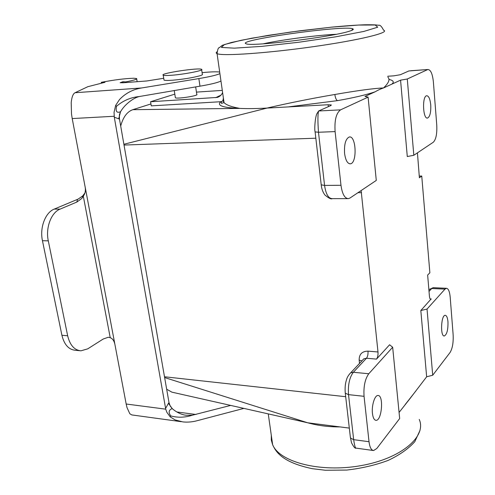 <?xml version="1.0" encoding="UTF-8"?>
<svg xmlns="http://www.w3.org/2000/svg" width="495" height="495" viewBox="0 0 495 495"><rect width="100%" height="100%" fill="white"/><g stroke="black" fill="none" stroke-linecap="round" stroke-linejoin="round"><path stroke-width="0.74" d="M196.453 92.107L222.292 90.387M222.602 92.584C221.457 95.102 219.675 96.711 217.256 97.416L150.585 101.747L174.809 94.143M195.667 86.891L196.793 94.397C199.312 95.646 176.758 99.192 175.379 97.756L175.329 97.459M372.457 413.467C371.479 405.622 374.758 395.109 377.982 395.499C383.941 394.998 381.862 420.979 375.983 420.317C374.177 420.088 373.001 417.805 372.457 413.467M361.133 190.569L377.994 351.976C378.186 355.113 377.691 357.489 376.509 359.116L389.602 344.768L392.665 347.23L399.669 418.529L376.788 448.507L373.57 450.537C371.25 450.215 369.734 447.276 369.022 441.719L364.06 396.322C363.448 386.502 365.025 378.978 368.787 373.75L353.35 372.271L350.627 372.846L349.241 374.356M392.665 347.23L368.787 373.75M373.162 450.481L356.091 448.124C355.348 448.451 354.544 445.63 353.671 439.671L369.022 441.719M409.043 399.818L399.069 412.446M349.309 428.095L307.748 422.798L287.44 418.219M344.582 153.413C345.553 160.262 347.471 163.727 350.349 163.814C357.341 163.381 356.264 135.284 349.284 136.991C345.659 138.73 344.093 144.206 344.582 153.413M335.109 131.596L340.981 185.279C342.231 194.052 344.718 198.507 348.449 198.637L349.99 198.031L376.28 180.421L368.101 97.125L340.56 109.859C336.192 113.039 334.379 120.285 335.109 131.596L318.477 132.245L324.565 185.427L340.981 185.279M340.56 109.859L318.619 110.979C317.74 113.955 317.697 121.046 318.477 132.245L315.111 131.911L315.067 131.571M321.168 184.406L321.224 184.845L324.565 185.427C325.865 194.108 328.42 198.514 332.25 198.65C331.217 199.454 328.754 198.217 324.856 194.95C322.789 192.072 321.577 188.706 321.218 184.833L315.105 131.905C314.245 129.82 315.179 115.613 317.258 113.169L318.619 110.979L330.883 105.54L331.334 104.959L328.043 104.748L288.084 106.926L337.491 100.64C353.702 97.781 366.213 94.848 375.018 91.847L364.982 96.438L368.101 97.125M447.969 321.793C447.56 317.654 446.645 315.494 445.209 315.315C441.064 314.944 440.117 336.637 444.312 335.975C446.929 334.509 448.148 329.781 447.969 321.793M432.717 375.229L426.653 376.788L420.824 310.538L427.036 309.059L432.717 375.229L450.029 352.545C452.455 348.548 453.488 342.651 453.142 334.861L450.196 297.204C449.646 291.493 448.39 288.523 446.422 288.294L444.986 289.13L431.745 288.505L428.868 289.507M427.036 309.059L444.986 289.13M420.824 310.538L430.799 299.32C430.099 299.246 429.648 298.225 429.437 296.264L427.643 275.065L429.87 272.788L421.746 176.041L419.395 177.779L417.433 152.856M419.253 176.072L421.746 176.041M430.737 104.909C431.034 112.34 429.976 116.721 427.569 118.045C422.897 119.462 421.957 96.055 426.696 95.745C428.757 95.894 430.099 98.95 430.737 104.909M387.771 76.249L393.909 75.828L400.393 74.714L408.858 70.964L427.921 69.517C430.712 69.715 432.537 73.897 433.397 82.052L436.757 125.08C437.159 133.799 436.008 139.516 433.298 142.232L413.826 155.269L407.28 79.008L400.566 80.159L391.724 84.2C394.459 82.077 393.531 80.475 388.94 79.379M427.519 69.647L407.28 79.008M427.921 69.517L410.627 70.736M400.566 80.159L407.286 156.538L413.826 155.269M387.851 77.078C390.227 79.33 388.792 82.95 383.538 87.949C373.88 88.339 357.65 90.523 334.855 94.489C311.633 98.437 289.037 102.966 267.071 108.071C256.193 108.653 247.135 108.764 239.889 108.399C231.419 106.901 226.128 104.959 224.025 102.564L222.948 100.411L223.394 98.121M391.724 84.2L383.538 87.949C380.909 88.784 378.069 90.084 375.018 91.847M150.585 101.747L151.266 105.874L220.696 101.716L221.772 101.5L223.678 100.132M220.696 101.716C216.482 105.534 222.88 107.761 239.889 108.399L132.827 109.686L150.944 103.938M120.7 126.052C123.088 117.148 127.128 111.691 132.827 109.686M123.88 144.262L267.071 108.071L288.084 106.926M315.829 138.198L124.022 145.06M164.495 376.763L345.683 396.705M339.985 426.907C328.686 426.981 317.945 425.613 307.748 422.798L171.889 392.151L166.667 389.219M263.117 43.838C281.259 39.804 317.413 35.077 336.154 34.31M348.87 31.364C352.743 30.207 354.074 29.36 352.855 28.828C345.188 24.806 233.541 40.46 246.287 43.826C251.213 46.777 331.062 37.168 348.87 31.364M409.303 399.49L426.653 376.788M415.955 390.846L405.232 404.483M164.631 377.555L307.748 422.798M181.275 421.69L131.819 414.928L129.832 413.764L126.992 407.546L126.175 404.013L165.732 409.167L166.865 412.323L170.206 416.889L170.726 415.911C168.275 412.409 168.733 409.978 172.087 408.623L172.464 408.814C176.177 412.112 182.117 415.095 186.541 415.237L192.518 415.169M172.186 408.567L168.461 403.32L169.018 402.658L170.218 406.098L172.464 408.814M170.726 415.911C177.86 417.836 185.124 417.588 192.518 415.163L230.676 405.411M243.887 408.394L197.029 420.731C192.32 422 187.605 422.396 182.872 421.907L175.131 419.933L170.206 416.889M165.732 409.167L114.283 117.185L114.067 112.266L115.657 105.404L116.573 106.264C115.422 111.394 116.709 113.231 120.433 111.777L120.755 111.425C124.189 105.305 132.4 98.282 139.144 96.556C130.631 97.385 123.107 100.621 116.573 106.264M219.91 73.625C216.674 75.116 209.657 76.775 198.854 78.587L141.675 87.962C132.957 89.341 125.569 93.202 119.499 99.551L115.657 105.404M114.141 116.275L72.208 118.565L71.503 113.992L71.206 102.694C71.763 97.076 73.043 93.753 75.048 92.732L87.819 86.699L104.977 82.306L101.302 82.319L101.444 83.098M125.823 82.554L125.711 81.904C133.619 80.369 137.263 79.25 136.632 78.538L133.836 78.235C124.944 78.501 114.104 79.862 101.302 82.319M202.096 72.654C210.814 71.787 216.674 71.596 219.687 72.066M139.138 96.556L199.98 86.173C210.752 84.336 217.751 82.628 220.968 81.056M123.125 82.758L122.946 81.712L120.143 82.733L122.946 82.776L146.786 80.97L163.721 78.284M122.946 81.712L125.711 81.904M201.675 69.77L202.331 74.219C202.913 74.584 201.997 75.135 199.572 75.865C192.202 77.82 183.169 79.274 172.477 80.227C167.706 80.567 164.885 80.524 164.006 80.091L163.938 79.652M169.018 402.658L119.444 118.85L119.388 114.772L120.551 111.74L118.707 118.843L114.283 117.185M120.551 111.74L120.755 111.425M79.695 350.701L75.259 350.262C68.644 349.594 64.195 344.6 61.912 335.264L42.452 240.7C39.557 227.706 45.367 212.448 54.246 209.1L78.154 199.089L82.646 195.989L84.793 193.137M83.296 196.088L81.836 198.415L76.83 202.065L60.056 209.131C51.214 212.491 45.416 227.818 48.3 240.855L67.66 335.783C69.931 345.151 74.361 350.163 80.951 350.825L87.751 348.839L103.208 339.025L108.318 337.243L110.224 337.67L83.296 196.088C85.128 193.762 85.759 190.798 85.183 187.19L126.175 404.013M72.208 118.565L85.183 187.19M114.914 344.427C114.122 340.808 112.557 338.555 110.224 337.67M171.697 75.252C166.92 75.611 164.099 75.587 163.226 75.184C159.186 73.464 199.083 67.407 201.607 69.337C204.571 70.358 184.784 74.306 171.697 75.252M220.943 95.158L215.672 97.676M362.439 360.304L350.67 372.822C348.449 375.13 347.069 377.438 346.519 379.733C345.244 383.514 344.829 387.993 345.275 393.166L350.46 438.032L353.671 439.671L348.511 394.633L364.06 396.322M345.188 392.38L345.287 393.185L348.511 394.633C347.874 384.893 349.489 377.444 353.35 372.271L366.486 358.238L376.509 359.116M355.967 448.111C355.187 448.73 353.696 446.954 351.506 442.784L350.361 437.178M362.47 360.273L363.819 358.825M363.856 358.801L366.486 358.238C367.686 356.623 368.187 354.259 367.989 351.141L377.994 351.976M359.525 363.404L359.166 360.106L361.87 360.911M359.166 360.106C359.098 354.234 362.037 351.246 367.989 351.141M361.554 192.685L357.953 192.697M446.422 288.294L433.23 287.675L431.745 288.505L429.029 291.406M430.192 298.961L431.331 299.023M328.043 104.748L328.426 106.629M331.644 27.151L358.454 25.059L375.204 25.004L377.722 27.194L363.949 31.408L335.548 36.853L298.535 42.285L261.88 46.363L234.327 48.157L221.401 47.427L224.39 44.556L241.232 40.274L267.95 35.423L299.766 30.814L331.644 27.151M217.002 51.833C215.894 52.581 215.919 53.194 217.082 53.67C222.422 56.269 266.978 53.262 313.391 46.666C359.865 40.089 390.815 32.441 383.545 30.164C381.664 26.377 379.993 24.756 378.533 25.295C376.918 25.072 376.577 24.701 365.291 24.775C356.914 25.022 345.714 25.808 331.693 27.138L290.317 32.076L251.479 38.257L231.456 42.477L222.335 45.293L219.26 47.706C218.338 47.495 217.608 49.481 217.076 53.664L224.025 102.558L221.469 103.362L221.055 102.682L221.779 101.506M352.403 30.077L351.865 30.115M337.491 100.64C336.223 99.99 335.344 97.942 334.855 94.489M271.297 435.272L271.291 440.049L272.64 444.733C279.557 462.089 320.364 472.88 360.744 465.671C401.204 458.661 426.968 436.404 419.24 419.438M195.989 414.482L176.795 411.97M198.854 78.587L199.98 86.173M75.048 92.732L141.675 87.962M76.83 202.065L77.523 199.374M54.246 209.1L60.056 209.131M48.3 240.855L42.452 240.7M61.912 335.264L67.66 335.783M83.191 196.255L83.494 194.968M119.444 118.85L118.707 118.843M165.584 408.406L168.461 403.32M375.983 420.317L375.662 420.274M349.792 163.826L350.349 163.814M347.713 198.637L332.25 198.656M428.88 289.655L433.23 287.675M427.569 118.045L427.259 118.058M220.349 95.739L217.256 97.416M351.617 30.436L352.855 28.828M268.259 413.888L272.64 444.733C275.808 451.595 281.692 462.225 312.246 468.678L325.326 470.25L346.748 470.071C361.653 468.35 375.464 465.127 388.185 460.387C399.669 454.961 408.542 448.718 414.81 441.645L420.007 430.396M174.234 90.455L175.379 97.756M136.694 78.903L137.158 81.7M82.653 195.995L82.232 197.783M186.355 415.218L185.545 415.113M163.226 75.184L164.006 80.091"/></g></svg>
